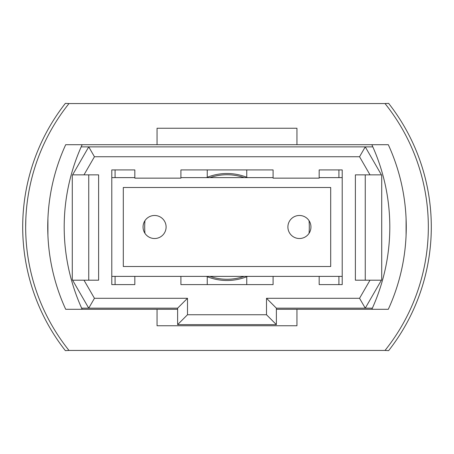 <?xml version="1.0" encoding="UTF-8"?>
<svg xmlns="http://www.w3.org/2000/svg" width="454" height="454" viewBox="0 0 454 454"><rect width="100%" height="100%" fill="white"/><g stroke="black" fill="none" stroke-linecap="round" stroke-linejoin="round"><path stroke-width="0.68" d="M68.991 350.443L385.009 350.443A197.513 197.513 0 0 0 385.009 103.557L68.991 103.557A197.513 197.513 0 0 0 68.991 350.443L65.365 350.636A200.475 200.475 0 0 1 59.116 342.214M59.116 111.786A200.475 200.475 0 0 1 65.365 103.364L68.991 103.557M299.419 238.52A11.52 11.52 0 0 0 310.945 227A11.52 11.52 0 0 0 299.419 215.48A11.52 11.52 0 0 0 287.898 227A11.52 11.52 0 0 0 299.419 238.52M154.581 238.52A11.52 11.52 0 0 0 166.102 227A11.52 11.52 0 0 0 154.581 215.48A11.52 11.52 0 0 0 143.055 227A11.52 11.52 0 0 0 154.581 238.52M111.786 276.378L342.214 276.378M342.214 177.622L319.173 177.622M273.087 177.622L180.913 177.622M134.827 177.622L111.786 177.622M123.306 187.496L123.306 266.504L330.694 266.504L330.694 187.496L123.306 187.496M381.718 175.38L381.718 279.664L365.26 308.17L276.378 308.17L276.378 324.627L177.622 324.627L177.622 308.17L88.74 308.17L72.282 279.664L72.282 175.38L88.74 146.869L365.26 146.869L381.718 175.38M72.589 280.192L83.99 280.192L94.443 298.295L187.496 298.295L187.496 314.753L266.504 314.753L266.504 298.295L359.557 298.295L370.01 280.192L355.38 280.192L355.38 174.852L370.01 174.852L359.557 156.743L94.443 156.743L83.99 174.852L72.589 174.852M83.99 280.192L98.62 280.192L98.62 174.852L83.99 174.852M134.827 276.378L134.827 284.607L111.786 284.607L111.786 169.915L134.827 169.915L134.827 178.144L180.913 178.144L180.913 169.915L273.087 169.915L273.087 178.144L319.173 178.144L319.173 169.915L342.214 169.915L342.214 284.607L319.173 284.607L338.922 284.607L338.922 276.378M319.173 276.378L319.173 284.607M273.087 276.378L273.087 284.607L180.913 284.607L207.251 284.607L207.251 276.713A53.493 53.493 0 0 1 206.428 276.378M180.913 276.378L180.913 284.607M372.819 146.869L365.26 146.869L359.557 156.743M94.443 156.743L88.74 146.869L81.181 146.869M81.646 308.17L88.74 308.17L94.443 298.295M359.557 298.295L365.26 308.17L372.354 308.17M88.74 280.192L88.74 174.852M370.01 280.192L381.411 280.192M365.26 174.852L365.26 280.192M381.411 174.852L370.01 174.852M187.496 298.295L177.622 308.17M187.496 314.753L177.622 324.627M266.504 314.753L276.378 324.627M266.504 298.295L276.378 308.17M206.428 177.622A53.493 53.493 0 0 1 247.572 177.622M247.572 276.378A53.493 53.493 0 0 1 207.251 276.713M342.214 284.607L338.922 284.607M246.749 276.713L246.749 284.607L273.087 284.607M246.749 177.287L246.749 169.915M115.078 169.915L115.078 177.622M115.078 276.378L115.078 284.607L134.827 284.607M144.945 220.678A82.299 82.299 0 0 0 144.945 233.322M115.078 284.607L111.786 284.607M338.922 177.622L338.922 169.915M309.055 233.322A82.299 82.299 0 0 0 309.055 220.678M207.251 169.915L207.251 177.287M25.662 227L25.833 218.771M47.908 235.229L47.908 218.771L47.908 235.229M406.092 218.771L406.092 235.229L406.205 222.375M65.365 350.636A200.475 200.475 0 0 1 65.365 103.364M394.884 342.214A200.475 200.475 0 0 0 394.884 111.786M385.009 103.557L388.635 103.364A200.475 200.475 0 0 1 388.635 350.636L385.009 350.443M157.05 144.701L65.699 144.701A197.513 197.513 0 0 0 65.699 309.299L157.05 309.299L157.05 325.756L296.95 325.756L296.95 309.299L388.301 309.299A197.513 197.513 0 0 0 388.301 144.701L296.95 144.701L296.95 128.244L157.05 128.244L157.05 144.701L296.95 144.701M296.95 309.299L276.378 309.299M177.622 309.299L157.05 309.299M82.157 144.701A197.513 197.513 0 0 0 82.157 309.299M371.843 144.701A197.513 197.513 0 0 1 371.843 309.299M209.89 177.622A52.255 52.255 0 0 1 244.11 177.622M244.11 276.378A52.255 52.255 0 0 1 209.89 276.378"/></g></svg>
